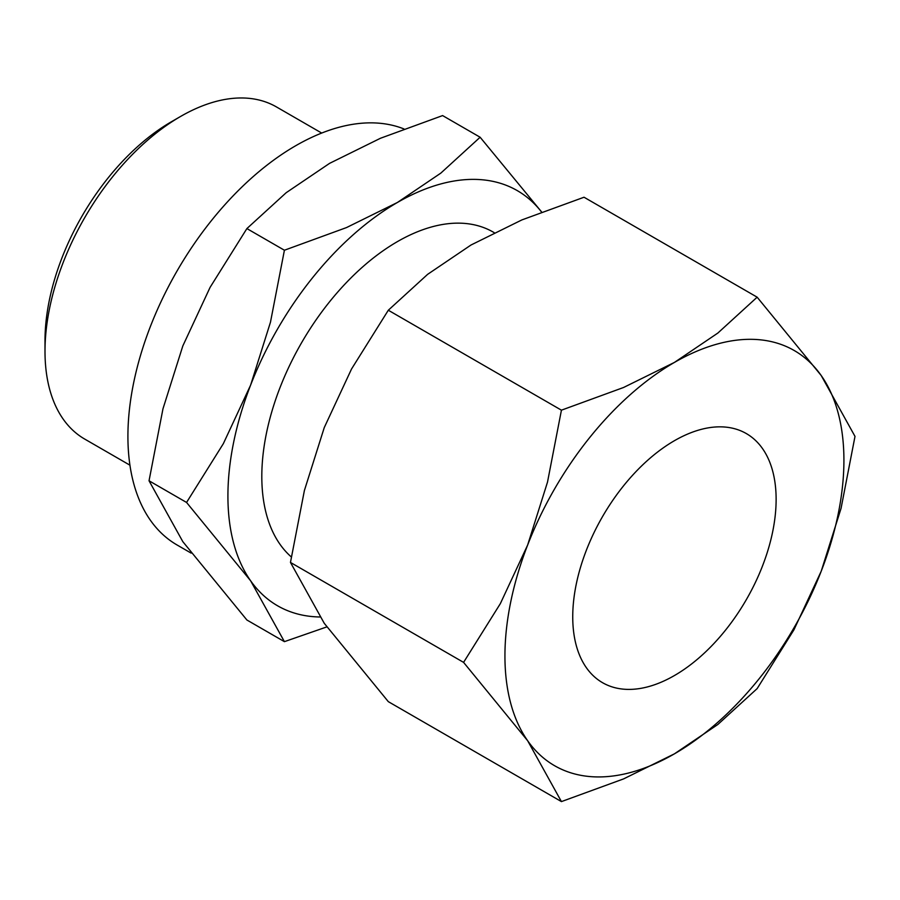 <?xml version="1.0" encoding="UTF-8"?>
<svg xmlns="http://www.w3.org/2000/svg" width="900" height="900" viewBox="0 0 900 900"><rect width="100%" height="100%" fill="white"/><g stroke="black" fill="none" stroke-linecap="round" stroke-linejoin="round"><path stroke-width="1.35" d="M403.931 128.925A237.296 137.002 120 0 0 225.011 204.581A237.296 137.002 120 0 0 127.913 436.354A237.296 137.002 120 0 0 177.064 544.984L191.126 553.106M321.694 133.054L276.469 106.942A191.756 110.711 120 0 0 180.596 116.449A191.756 110.711 120 0 0 45 351.293L45 340.706A178.785 103.219 120 0 1 171.416 121.748L180.596 116.449M494.145 232.616L493.279 232.121A191.756 110.711 120 0 0 345.521 283.5A191.756 110.711 120 0 0 261.81 476.471A191.756 110.711 120 0 0 291.285 556.92M541.631 211.984L480.127 137.239L440.831 173.115L397.406 202.477L346.556 227.554L284.411 250.234L270.472 322.189L250.627 385.076L223.335 443.678L186.559 502.447L250.627 580.793A239.692 138.386 -60 0 1 227.914 496.046A239.692 138.386 -60 0 1 250.627 385.076A239.692 138.386 -60 0 1 397.406 202.477A239.692 138.386 -60 0 1 541.553 212.018M319.894 616.984A239.692 138.386 -60 0 1 250.627 580.793L284.411 641.655L246.893 619.999L182.824 541.654L149.04 480.78L162.968 408.825L182.824 345.938L210.105 287.336L246.893 228.578L286.189 192.701L329.614 163.339L380.464 138.263L442.598 115.582L480.127 137.239M463.579 662.377L527.648 740.722A239.692 138.386 -60 0 1 504.934 655.976A239.692 138.386 -60 0 1 527.648 545.017A239.692 138.386 -60 0 1 674.426 362.419A239.692 138.386 -60 0 1 821.205 375.525A239.692 138.386 -60 0 1 843.919 460.271A239.692 138.386 -60 0 1 821.205 571.241L841.061 508.343L855 436.399L821.205 375.525L757.148 297.18L717.851 333.056L674.426 362.419L623.576 387.484L561.431 410.175L547.504 482.119L527.648 545.017L500.355 603.619L463.579 662.377L290.464 562.433L304.402 490.478L324.259 427.59L351.54 368.989L388.316 310.23L427.613 274.354L471.037 244.991L521.887 219.915L584.033 197.235L757.148 297.18M561.431 801.596L623.576 778.905L674.426 753.84L717.851 724.477L757.148 688.601L793.924 629.842L821.205 571.241A239.692 138.386 -60 0 1 674.426 753.84A239.692 138.386 -60 0 1 527.648 740.722L561.431 801.596L388.316 701.651L324.259 623.306L290.464 562.433M572.738 616.837A143.82 83.036 -60 0 1 635.512 472.106A143.82 83.036 -60 0 1 746.336 433.575A143.82 83.036 -60 0 1 776.126 499.41A143.82 83.036 -60 0 1 713.34 644.141A143.82 83.036 -60 0 1 602.516 682.673A143.82 83.036 -60 0 1 572.738 616.837M388.316 310.23L561.431 410.175M284.411 641.655L326.812 626.906M246.893 228.578L284.411 250.234M149.04 480.78L186.559 502.447M45 351.293A191.756 110.711 120 0 0 84.712 439.076L129.938 465.188"/></g></svg>
